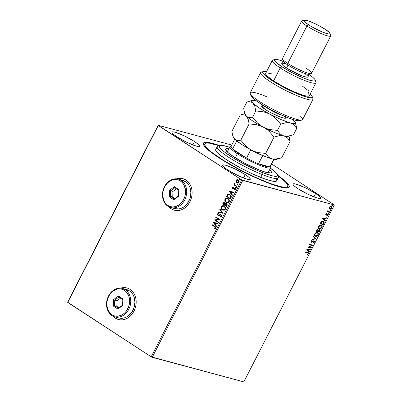 <?xml version="1.0" encoding="UTF-8"?>
<svg xmlns="http://www.w3.org/2000/svg" width="402" height="402" viewBox="0 0 402 402"><rect width="100%" height="100%" fill="white"/><g stroke="black" fill="none" stroke-linecap="round" stroke-linejoin="round"><path stroke-width="0.6" d="M204.718 144.79A46.572 6.975 27.1 0 0 203.98 145.619A46.572 6.975 -152.9 0 1 204.07 145.363L204.804 143.926A46.572 6.975 -152.9 0 1 219.145 145.73L209.573 143.218L206.462 143.087L204.879 143.8L204.683 144.469L205.492 146.398L207.864 149.041L211.713 152.308L223.2 160.172L238.195 168.795L254.416 176.86L265.903 181.794L265.772 182.051L265.903 181.794A46.572 6.975 -152.9 0 1 223.557 160.393A46.572 6.975 -152.9 0 1 204.804 143.926M218.964 157.815A48.205 7.221 -152.9 0 1 203.347 144.408A48.205 7.221 -152.9 0 1 219.688 145.564L210.477 142.851L205.075 142.313L204.05 142.569L203.226 143.74L203.432 144.635L205.08 147.006L210.482 151.84L218.964 157.815L229.798 164.423L242.049 171.096L254.667 177.252L266.556 182.367L276.702 185.995L284.224 187.829L288.48 187.714L289.098 187.237L289.098 185.649L286.028 181.82L277.692 175.247A48.205 7.221 -152.9 0 1 288.184 187.824A48.205 7.221 -152.9 0 1 218.964 157.815M127.007 287.983A16.341 13.236 -75 0 0 120.766 288.154L125.288 287.671M113.218 316.273A16.341 13.236 -75 0 0 115.444 318.153L115.349 318.128A16.341 13.236 105 0 1 113.098 316.213L115.349 318.128L117.691 319.288L120.228 319.846L122.856 319.791L125.479 319.113L127.997 317.846L130.313 316.042L132.338 313.761L133.987 311.098L135.208 308.148L135.946 305.033L136.177 301.867L135.891 298.771L135.097 295.872L133.826 293.269L132.127 291.073L130.072 289.365L127.73 288.209L125.193 287.646L120.625 288.144A16.341 13.236 105 0 1 126.947 287.963A16.341 13.236 105 0 1 130.072 289.365A16.341 13.236 105 0 1 134.841 309.183A16.341 13.236 105 0 1 118.474 319.53A16.341 13.236 105 0 1 115.349 318.128L115.444 318.153A16.341 13.236 -75 0 0 118.54 319.545M182.92 178.664L182.925 178.664A16.341 13.236 -75 0 0 176.699 178.845L181.222 178.362M169.157 206.96A16.341 13.236 -75 0 0 171.378 208.844L171.287 208.819A16.341 13.236 105 0 1 169.031 206.899L171.287 208.819L173.629 209.975L176.161 210.537L178.795 210.477L181.418 209.804L183.935 208.537L186.252 206.728L188.272 204.447L189.925 201.784L191.146 198.839L191.885 195.724L192.116 192.558L191.829 189.463L191.035 186.558L189.764 183.96L188.066 181.764L186.005 180.056L183.664 178.895L181.131 178.337L176.563 178.835A16.341 13.236 105 0 1 182.88 178.654A16.341 13.236 105 0 1 186.005 180.056A16.341 13.236 105 0 1 190.779 199.869A16.341 13.236 105 0 1 174.413 210.221A16.341 13.236 105 0 1 171.287 208.819L171.378 208.844A16.341 13.236 -75 0 0 174.473 210.236M315.6 193.473L313.867 196.864L315.6 193.473L305.45 187.845L296.093 184.131L293.545 183.759L293.018 183.995L293.018 184.508L294.586 186.262L298.018 188.754A15.522 2.327 -152.9 0 1 292.993 184.041A15.522 2.327 -152.9 0 1 301.364 186.01A15.522 2.327 -152.9 0 1 315.6 193.473A15.522 2.327 -152.9 0 1 320.63 198.181A15.522 2.327 -152.9 0 1 312.253 196.211A15.522 2.327 -152.9 0 1 298.018 188.754L308.168 194.377L317.525 198.091L320.072 198.462L320.605 198.226L320.605 197.714L319.032 195.96L315.6 193.473M194.513 141.529L192.774 144.921L194.513 141.529L184.362 135.906L175.006 132.193L172.458 131.821L171.925 132.057L171.925 132.57L173.498 134.323L176.93 136.811A15.522 2.327 -152.9 0 1 171.9 132.102A15.522 2.327 -152.9 0 1 180.277 134.072A15.522 2.327 -152.9 0 1 194.513 141.529A15.522 2.327 -152.9 0 1 199.538 146.243A15.522 2.327 -152.9 0 1 191.161 144.273A15.522 2.327 -152.9 0 1 176.93 136.811L187.081 142.439L196.432 146.152L198.985 146.524L199.513 146.288L199.513 145.775L197.945 144.022L194.513 141.529M245.265 174.599L243.532 177.991L245.265 174.599L235.115 168.971L225.758 165.257L223.21 164.885L222.683 165.127L222.683 165.634L224.251 167.388L227.683 169.88A15.522 2.327 -152.9 0 1 222.653 165.167A15.522 2.327 -152.9 0 1 231.029 167.137A15.522 2.327 -152.9 0 1 245.265 174.599A15.522 2.327 -152.9 0 1 250.295 179.312A15.522 2.327 -152.9 0 1 241.919 177.342A15.522 2.327 -152.9 0 1 227.683 169.88L237.833 175.508L247.19 179.222L249.737 179.593L250.27 179.352L250.27 178.845L248.697 177.091L245.265 174.599M231.768 145.047L158.157 125.293L67.626 302.203L158.157 125.293L231.768 145.047M334.374 204.99L243.843 381.9L152.222 357.318L242.748 180.408L334.374 204.99L241.723 179.915L151.192 356.825L67.732 302.45L158.262 125.54L241.723 179.915L158.157 125.293L67.626 302.203L151.192 356.825L241.723 179.915L242.748 180.408L152.222 357.318L151.192 356.825L243.843 381.9L334.374 204.99L271.657 163.951L334.374 204.99M329.278 208.407L330.384 209.04L331.675 208.231L332.002 206.728L330.891 206.136L329.605 206.955L329.278 208.407L329.921 209.01L331.871 207.914C332.218 206.919 332.052 206.337 331.379 206.166L330.343 206.316L329.419 207.256L329.278 208.407M329.58 212.291L329.781 211.904L328.072 211.306L327.947 210.311L327.761 211.362L327.213 211.658L329.58 212.291L327.253 211.583L329.58 212.291L329.781 211.904L328.203 211.412L327.947 210.311L327.761 211.362L327.213 211.658L329.58 212.291M325.801 214.331L325.721 214.944L326.143 215.251L327.881 214.512L327.484 215.768L328.333 214.683L327.746 214.035L326.178 214.824L326.519 213.673L325.866 214.216L326.042 215.231L327.846 214.482L327.535 214.301L327.901 215.02L327.484 215.768L328.213 215.055L327.947 214.055L326.228 214.844L326.519 213.673L325.801 214.331M323.871 223.452L324.153 221.819L322.806 221.03L321.288 221.683L320.032 223.748L323.273 224.617L323.871 223.452L323.645 223.301L323.047 224.472L323.273 224.617L323.871 223.452C324.439 222.075 324.243 221.291 323.278 221.1L321.153 221.819L320.032 223.748L323.273 224.617L320.072 223.673L323.047 224.472L323.645 223.301L323.871 223.452M319.444 232.105L320.143 230.577L319.645 229.663L318.409 230.235L318.143 229.658L317.429 229.612L316.203 231.235L319.444 232.105L316.243 231.16L319.444 232.105L319.957 231.1L319.645 229.663L318.409 230.235L317.962 229.582L316.57 230.527L316.203 231.235L319.444 232.105M315.977 238.883L313.595 236.336L313.379 236.758L315.208 238.642L312.128 239.205L311.912 239.627L315.977 238.883L312.017 239.421L315.977 238.883L313.595 236.336L313.379 236.758L315.208 238.642L312.128 239.205L311.912 239.627L315.977 238.883M311.485 247.657L309.073 247.014L312.771 245.145L309.53 244.275L309.334 244.662L311.751 245.31L308.048 247.18L311.284 248.049L311.485 247.657L309.073 247.014L312.771 245.145L309.53 244.275L309.334 244.662L311.751 245.31L308.048 247.18L311.284 248.049L311.485 247.657M307.59 252.853L308.218 253.421L307.475 254.29L307.625 254.551L308.485 253.702L308.49 252.768L305.636 251.888L305.435 252.275L308.068 253.034L307.625 254.551L308.485 253.702L308.399 252.697L305.636 251.888L305.435 252.275L307.59 252.853M306.791 249.632L309.203 252.114L309.419 251.692L308.646 250.893L309.369 249.481L310.671 249.245L310.887 248.823L306.821 249.567L309.203 252.114L309.419 251.692L308.646 250.893L309.369 249.481L310.671 249.245L310.887 248.823L306.791 249.632M313.872 241.175L314.078 242.034L313.138 243.039L314.424 242.099L314.364 240.944L313.575 240.823L311.63 241.883L311.314 241.366L312.078 240.331L311.032 241.155L310.937 241.909L311.465 242.28L313.505 241.225L314.083 241.3L314.078 242.034L313.138 243.039L314.304 242.3L314.198 241.949L312.912 242.893M315.047 236.14L315.459 236.321C316.374 236.587 317.268 236.09 318.143 234.833L318.168 233.391L317.726 232.557L318.143 234.833C318.6 233.467 318.364 232.668 317.424 232.446C316.505 232.17 315.6 232.673 314.721 233.949C314.274 235.311 314.52 236.105 315.459 236.321L316.806 236.15L318.017 235.054L318.394 233.542L317.706 232.547L316.067 232.612L314.992 233.507L314.48 235.24L315.459 236.321L314.942 236.064M318.876 228.653L319.288 228.833C320.203 229.1 321.097 228.602 321.972 227.346L322.002 225.909L321.555 225.075L321.972 227.346C322.434 225.979 322.193 225.18 321.258 224.959C320.334 224.683 319.434 225.185 318.55 226.462C318.108 227.823 318.354 228.617 319.288 228.833L320.635 228.663L321.846 227.567L322.223 226.055L321.535 225.06L319.897 225.125L318.821 226.019L318.309 227.753L319.288 228.833L318.771 228.577M322.711 218.522L325.123 221.005L325.339 220.582L324.565 219.788L325.288 218.371L326.59 218.135L326.806 217.713L322.741 218.457L325.123 221.005L325.339 220.582L324.565 219.788L325.288 218.371L326.59 218.135L326.806 217.713L322.711 218.522M328.725 213.457L329.193 212.939L328.715 212.929L328.725 213.457L329.163 213.206L329.057 212.814L328.62 213.06L328.725 213.457L328.62 213.06M330.243 210.487L330.71 209.97L330.238 209.96L330.243 210.487L330.68 210.236L330.575 209.844L330.142 210.095L330.243 210.487L330.142 210.095M332.72 205.648L333.188 205.131L332.66 205.181L332.72 205.648L333.157 205.397L333.052 205.005L332.615 205.251L332.72 205.648L332.615 205.251M237.446 183.096L235.984 181.784L236.949 182.905L238.22 183.071L239.105 182.207L239.069 180.97L237.989 179.83L236.758 179.769L235.863 181.116L236.17 181.835L236.225 180.478L235.984 181.784L236.818 182.83L237.346 183.071L239.029 182.372C239.346 181.307 239.095 180.513 238.27 179.985L237.049 179.694L236.044 180.428L237.049 179.694L237.808 179.759M236.733 186.729L236.929 186.342L234.838 184.814L234.517 183.568L234.472 184.739L234.044 184.463L233.848 184.85L236.733 186.729L236.929 186.342L234.999 185.005L234.587 183.528L234.472 184.739L234.044 184.463L233.848 184.85L236.733 186.729M233.17 188.387L232.788 187.709L233.346 187.412L233.215 187.02L232.381 187.588L232.673 188.638L233.311 188.9L234.773 188.553L235.054 189.101L234.421 189.664L234.577 190.061L235.451 189.322L235.331 188.543L234.713 188.035L232.864 188.226L233.215 187.02L232.421 187.503L233.401 187.071M231.024 197.89L231.356 196.694L231.105 195.794L229.266 194.322L227.763 194.508L226.477 196.488L230.421 199.055L231.024 197.89C231.567 196.452 231.256 195.392 230.085 194.709L229.22 194.307L227.622 194.618L226.477 196.488L230.421 199.055L231.024 197.89M224.582 202.739L223.009 203.261L222.643 203.97L226.592 206.543L227.281 204.834L226.592 203.618L225.889 203.417L225.18 203.759L224.803 202.92L223.949 202.533L223.306 202.814L222.643 203.97L226.592 206.543L227.11 205.538L226.592 203.618L225.18 203.759L224.401 202.623M223.125 213.321L220.035 209.07L219.819 209.492L222.19 212.668L218.567 211.939L218.351 212.362L223.125 213.321L220.035 209.07L219.819 209.492L222.19 212.668L218.567 211.939L218.351 212.362L223.125 213.321M218.633 222.1L215.698 220.185L219.919 219.582L215.974 217.01L215.773 217.397L218.718 219.316L214.487 219.914L218.437 222.487L218.633 222.1L215.698 220.185L219.919 219.582L215.974 217.01L215.773 217.397L218.718 219.316L214.487 219.914L218.437 222.487L218.633 222.1M214.502 226.723L215.306 227.617L214.507 228.442L214.713 228.838L215.653 228.185L215.567 227.029L212.075 224.623L211.879 225.009L214.688 226.773L211.879 225.009L214.502 226.723L215.246 227.924L214.507 228.442L214.713 228.838L215.653 228.185C215.844 227.281 215.537 226.673 214.743 226.361L212.075 224.623L211.879 225.009L212.236 224.728L212.065 225.06L214.502 226.723M213.231 222.366L216.356 226.552L216.572 226.13L215.567 224.788L216.291 223.376L217.824 223.683L218.04 223.261L213.231 222.366L216.356 226.552L216.572 226.13L215.567 224.788L216.291 223.376L217.824 223.683L218.04 223.261L213.231 222.366M218.804 215.593L217.914 215.351L218.618 215.542L220.412 215.08L221.165 215.341L221.391 216.316L220.864 215.206L221.356 216.392L220.11 216.703L220.331 217.165L220.11 216.703L220.15 217.15L221.592 216.577L221.638 215.552L220.668 214.648L218.1 214.949L217.859 214.12L218.708 213.774L218.623 213.311L217.984 213.397L217.341 214.296L217.914 215.351L218.688 215.537L220.532 215.085L221.175 215.552L221.13 216.417L220.11 216.703L220.15 217.15L221.125 217.045L221.592 216.577L221.07 214.819L220.713 214.658M223.105 210.286L222.256 209.914L224.271 210.231L225.487 208.834L225.135 206.96L223.849 205.824L222.19 205.703L221.045 206.874L221.13 208.578L222.442 209.965C221.301 209.261 220.929 208.171 221.331 206.688L221.145 206.643C220.748 208.12 221.115 209.211 222.256 209.914L223.009 210.261L225.311 209.316C225.723 207.834 225.361 206.744 224.221 206.03L223.432 205.668L221.145 206.643L223.522 205.693M226.939 202.799L226.09 202.432L228.1 202.749L229.321 201.347L228.964 199.472L227.683 198.337L226.024 198.216L224.874 199.387L224.959 201.09L226.276 202.477C225.135 201.774 224.763 200.683 225.16 199.206L224.974 199.156C224.577 200.633 224.949 201.724 226.09 202.432L226.839 202.779L229.14 201.829C229.557 200.352 229.19 199.256 228.05 198.543L227.261 198.181L224.974 199.156L227.356 198.206M229.15 191.257L232.271 195.442L232.487 195.02L231.487 193.679L232.21 192.267L233.743 192.573L233.959 192.151L229.15 191.257L232.271 195.442L232.487 195.02L231.487 193.679L232.21 192.267L233.743 192.573L233.959 192.151L229.15 191.257M236.507 187.719L235.823 187.774L236.351 187.588L236.034 187.076L235.647 187.553L236.009 187.824L235.662 187.237L235.823 187.774L236.321 187.669L236.155 187.131L235.662 187.237L236.341 187.181M238.024 184.749L237.346 184.804L237.868 184.618L237.552 184.106L237.17 184.583L237.532 184.855L237.18 184.272L237.346 184.804L237.838 184.699L237.677 184.161L237.18 184.272L237.858 184.211M240.502 179.91L239.823 179.965L240.346 179.779L240.029 179.267L239.642 179.744L240.009 180.016L239.657 179.428L239.823 179.965L240.316 179.86L240.15 179.322L239.657 179.428L240.336 179.372M287.726 186.357A46.572 6.975 -152.9 0 1 265.903 181.794L272.677 184.312L280.862 186.684L284.696 187.237L287.053 186.945L287.847 185.814L287.641 184.945L286.043 182.649L282.918 179.679L277.872 175.785A46.572 6.975 -152.9 0 1 287.726 186.357L286.988 187.794A46.572 6.975 -152.9 0 1 286.837 188.02A46.572 6.975 27.1 0 0 287.078 186.935M169.322 207.136L171.378 208.844L173.719 210M113.384 316.444L115.444 318.153L117.786 319.314M214.849 228.798L214.507 228.442L215.432 227.974L214.688 226.773L215.492 227.668L214.693 228.492L214.849 228.798M216.417 226.432L213.417 222.417L216.417 226.432M215.432 224.406L215.99 223.326L215.432 224.406M214.201 222.954L215.804 223.276L215.251 224.361L214.201 222.954L215.804 223.276L215.251 224.361L214.201 222.954M218.462 222.432L214.487 219.914L218.904 219.366L215.773 217.397L216.13 217.11L215.959 217.447L218.904 219.366L214.673 219.964L218.462 222.432M220.412 215.08L220.864 215.206M221.05 215.256L220.648 215.105M217.914 215.351L217.643 213.899L217.914 215.351L218.618 215.542M221.07 214.819L218.1 214.949L217.859 214.12L218.708 213.774L218.623 213.311L217.457 213.849L218.809 213.361M218.728 215.05L218.1 214.949M220.854 214.698L219.552 214.879L221.251 214.869M218.914 215.1L218.356 215.04M218.648 213.367L217.869 213.608L217.527 214.346L217.809 215.14L218.437 215.552M218.17 213.447L217.869 213.608M218.542 212.402L218.567 211.939L222.371 212.718L219.819 209.492L220.16 209.236L220.005 209.542L222.371 212.718L218.753 211.99L218.542 212.402M223.643 205.723L221.969 205.95L221.12 207.377L221.562 209.095L223.2 210.316M223.17 209.839L225.085 209.115C225.421 207.919 225.13 207.035 224.205 206.467L224.02 206.417C224.944 206.985 225.236 207.869 224.899 209.065L223.08 209.814L222.457 209.527C221.537 208.96 221.241 208.08 221.557 206.889L223.401 206.131L224.944 207.216L225.271 208.316L225.035 209.201L224.246 209.839L223.246 209.859M224.944 207.216L225.115 207.548M223.411 206.136L224.763 207.166L225.075 208.472L224.386 209.638L223.06 209.809L221.718 208.784L221.391 207.482L222.08 206.316L223.492 206.161M224.356 202.608L223.683 202.698L223.195 203.311L224.768 202.789M226.592 203.618L225.18 203.759L226.778 203.668M226.582 204.055L226.798 205.502L226.386 205.894L224.919 204.935L225.617 203.965L226.396 204.005L226.386 205.894L224.919 204.935L225.381 204.156L226.582 204.055L227.009 204.889L226.572 205.945L226.582 204.055L226.251 203.93M224.391 203.131L224.793 203.703L224.512 204.673L223.246 203.849L223.748 203.08L224.577 203.181L224.512 204.673L223.246 203.849L224.16 203.02L224.577 203.181L224.979 203.754L224.698 204.724L224.577 203.181L224.251 203.055M227.472 198.236L225.798 198.467L224.939 200.04L225.507 201.764L227.029 202.829M227.004 202.352L228.914 201.628C229.256 200.432 228.964 199.548 228.04 198.98L227.854 198.93C228.778 199.503 229.07 200.382 228.728 201.578L226.909 202.327L226.286 202.04C225.366 201.477 225.07 200.593 225.386 199.402L227.23 198.648L228.778 199.729L229.1 200.829L228.813 201.799L228.075 202.352L227.075 202.372M228.778 199.729L228.949 200.06M229.452 194.372L227.879 194.608L226.663 196.538L230.452 199.005L226.477 196.488L227.622 194.618L229.316 194.337M229.356 194.819L229.959 195.07M230.07 195.141L230.859 196.89L230.07 195.141L231.06 196.684L230.215 198.407L227.08 196.362L227.889 195.065L229.215 194.779L230.07 195.141L229.306 194.809M230.859 196.89L230.401 198.457L230.617 198.04L230.215 198.407L227.08 196.362L227.889 195.065L228.914 194.724L230.431 195.563L230.859 196.89M232.331 195.327L229.336 191.307L232.331 195.327M231.351 193.302L231.909 192.216L231.351 193.302M230.12 191.849L231.723 192.166L231.17 193.251L230.12 191.849L231.723 192.166L231.17 193.251L230.12 191.849M233.296 188.412L233.793 188.221L232.984 188.337M233.497 188.945L232.803 188.734L235.039 188.664L235.16 189.422L234.421 189.664L234.733 190.035L234.421 189.664L234.577 190.061L235.371 189.518L234.959 188.156L233.793 188.221L235.145 188.206M234.959 188.156L234.446 187.995M234.451 188.468L234.773 188.553M234.959 188.603L234.637 188.518M232.803 188.734L232.607 187.553L232.803 188.734L233.311 188.9M233.291 187.096L232.512 187.92L233.23 188.9M234.768 188.056L233.482 188.463M236.155 187.131L235.662 187.237M235.823 187.774L236.321 187.669M235.949 187.166L236.069 187.86M236.758 186.679L233.848 184.85L234.205 184.568L234.029 184.9L236.758 186.679M234.703 183.619L234.652 184.789L234.341 183.759L234.773 183.578M237.677 184.161L237.18 184.272M237.346 184.804L237.838 184.699M237.466 184.201L237.592 184.89M237.873 179.774L236.662 179.965L236.064 180.985L236.411 182.302L237.552 183.126M237.843 180.232L238.607 180.734L238.984 181.659L238.512 182.583L237.612 182.684M237.818 180.227L238.672 182.146L237.019 182.443L236.396 180.659L238.26 180.428L237.723 180.202M237.2 182.493L238.858 182.191L238.074 180.377L238.687 181.096L238.522 182.367L237.426 182.634L236.466 181.85L236.366 180.724L236.974 180.181L238.074 180.377M237.542 182.659L237.019 182.443M240.15 179.322L239.657 179.428M239.823 179.965L240.316 179.86M239.944 179.357L240.064 180.051M227.854 198.93L228.763 200.01L228.874 201.191L228.215 202.151L226.889 202.322L225.547 201.296L225.306 199.593L226.371 198.628L227.854 198.93M308.269 252.627L308.485 253.702L307.399 254.406L308.259 253.556L308.264 252.622M307.927 252.958L307.364 252.707L307.947 252.989M310.555 248.883L310.671 249.245L309.143 249.335L309.369 249.481L309.143 249.335L308.419 250.747L309.419 251.692L309.007 251.908L309.193 251.546L308.419 250.747L309.143 249.335L310.555 248.883M307.364 249.662L308.399 250.642L307.364 249.662L308.952 249.557L307.364 249.662L308.952 249.557L308.399 250.642L307.364 249.662M311.218 247.587L311.284 248.049L308.083 247.099L311.058 247.898L311.218 247.587M311.525 245.16L309.374 244.587L311.525 245.16M312.505 245.069L308.847 246.868L312.505 245.069M313.887 241.185L313.279 241.079L313.887 241.185L313.279 241.079L312.434 241.582L312.661 241.728L313.505 241.225L313.173 241.125L311.696 242.044L311.922 242.195L312.661 241.728L312.434 241.582L311.103 242.115L311.922 242.195L311.047 242.094M313.867 240.652L314.424 242.099L314.093 240.798L311.515 241.868L311.138 241.105L312.123 240.687L312.078 240.331L311.032 241.155L311.329 242.26L311.037 242.089M311.515 241.868L311.138 241.105L311.158 241.652M313.078 242.843L314.198 241.949L314.138 240.798M313.565 236.391L316.007 238.818L313.565 236.391M317.841 232.627L317.424 232.446M314.957 236.069L316.58 236.004L317.917 234.688C317.042 235.944 316.148 236.441 315.233 236.175L315.459 236.321M315.007 235.577L314.65 234.421L315.324 233.225L316.495 232.647L317.424 232.894M317.449 232.914L318.012 233.713L317.756 234.848L316.731 235.803L315.54 235.899L314.892 235.18L315.062 234.019L316.143 232.959L317.228 232.833C317.987 233.009 318.178 233.647 317.801 234.758L315.655 235.934C314.902 235.758 314.701 235.12 315.062 234.019L317.002 232.688L314.836 233.874C314.48 234.974 314.676 235.612 315.429 235.788M315.655 235.934L315.208 235.708M317.736 229.431L318.409 230.235L317.922 229.512M319.419 229.517L319.957 231.1L319.731 230.954L319.218 231.959L319.917 230.431L319.716 229.678M319.349 229.959L319.766 230.436L319.309 231.627L318.103 231.306L318.776 230.271L319.449 230.05L319.223 229.904L319.449 230.05L318.334 230.356L318.56 230.507L318.334 230.356L317.977 230.964L319.449 230.05L319.309 231.627L317.876 231.16L318.103 231.306L317.876 231.16L318.55 230.12L319.354 229.964M317.545 229.823L316.716 230.391L317.771 229.969L317.771 231.215L316.51 230.793L316.736 230.939L316.791 230.245L317.449 229.803M317.771 229.969L318.082 230.316L317.771 231.215L316.736 230.939L317.334 230.044L317.856 230.17M321.675 225.14L321.258 224.959M318.786 228.582L320.409 228.517L321.746 227.2C320.871 228.457 319.977 228.954 319.062 228.688L319.288 228.833M318.841 228.09L318.459 227.11L318.886 226.04L320.042 225.215L321.253 225.406M321.283 225.427L321.841 226.225L321.535 227.447L320.565 228.316L319.374 228.411L318.726 227.698L318.942 226.442L319.846 225.542L321.057 225.346C321.816 225.522 322.012 226.165 321.635 227.271L319.489 228.447C318.731 228.271 318.535 227.632 318.892 226.537L321.057 225.346L318.665 226.386C318.309 227.487 318.505 228.125 319.263 228.301M319.489 228.447L319.042 228.22M323.71 221.281L323.278 221.1M323.595 221.216L323.645 223.301L324.012 222.004L323.57 221.195M323.314 221.567L322.856 221.336L321.133 221.959L321.354 222.11L321.133 221.959L320.339 223.306L320.565 223.452L321.354 222.11L323.082 221.487L323.801 222.668L323.138 224.145L320.339 223.306L321.575 221.557L323.178 221.467M323.082 221.487L323.831 222.417L323.138 224.145L320.565 223.452L321.801 221.708L323.198 221.482M326.474 217.773L326.59 218.135L325.062 218.226L325.288 218.371L325.062 218.226L324.339 219.643L325.339 220.582L324.927 220.804L325.112 220.437L324.339 219.643L325.062 218.226L326.474 217.773M323.283 218.552L324.319 219.532L323.283 218.552L324.871 218.452L323.283 218.552L324.871 218.452L324.319 219.532L323.283 218.552M325.952 214.673L326.364 213.758L326.605 213.954L325.876 214.236L326.107 214.763M326.228 214.844L326.102 214.382M325.876 214.236L326.268 214.663M327.72 213.909L328.213 215.055L327.258 215.618M327.761 214.447L327.675 214.874L327.535 214.301L326.248 215.06L326.469 215.206L325.791 215.08M325.766 215.07L327.339 214.301L327.725 214.487M327.359 215.567L328.067 214.723L327.937 214.02M328.831 212.663L328.936 213.06L329.163 213.206L329.057 212.814M329.163 213.206L328.499 213.311M328.55 213.316L328.967 212.794M327.861 210.392L328.203 211.412L327.705 210.919L327.861 210.392M329.514 211.834L329.354 212.145L329.514 211.834M330.349 209.698L330.454 210.09L330.68 210.236L330.575 209.844M330.68 210.236L330.017 210.341M330.067 210.352L330.484 209.824M331.665 206.296L331.379 206.166M331.153 206.02C331.826 206.191 331.992 206.774 331.645 207.769L329.7 208.859L329.921 209.01L329.529 208.799M329.635 208.879L329.921 209.01M329.489 208.779L330.354 208.854L331.313 208.256L331.851 207.11L331.529 206.216M331.851 207.11L331.776 206.583M329.61 208.331L329.344 207.678L329.635 206.95L330.419 206.417L331.238 206.553M331.283 206.593L330.957 206.407L331.58 207.839L330.122 208.623L329.71 207.337L331.183 206.558L329.484 207.186L329.896 208.472M331.183 206.558L331.72 207.352L331.248 208.271L330.203 208.638L329.585 208.035L330.042 206.899L331.178 206.507M330.122 208.623L329.791 208.437M332.826 204.854L332.931 205.251L333.157 205.397L333.052 205.005M333.157 205.397L332.494 205.502M332.544 205.507L332.962 204.985M308.952 249.557L308.399 250.642L307.59 249.808L308.952 249.557M324.871 218.452L324.319 219.532L323.504 218.703L324.871 218.452M229.939 147.373L222.723 145.444L220.542 145.348L219.432 145.851L219.859 147.67L224.226 151.82L232.286 157.338L242.808 163.388L254.195 169.051L262.255 172.513A32.683 4.894 -152.9 0 1 230.728 156.353A32.683 4.894 -152.9 0 1 220.055 145.449L217.894 146.122A34.316 5.141 27.1 0 0 229.105 157.569A34.316 5.141 27.1 0 0 262.204 174.538A34.316 5.141 27.1 0 0 278.29 177.026L277.571 174.885A32.683 4.894 -152.9 0 1 262.255 172.513L262.204 174.538L260.732 177.413A34.316 5.141 27.1 0 0 276.812 180.774L278.284 177.9A34.316 5.141 -152.9 0 1 262.204 174.538A34.316 5.141 -152.9 0 1 231.004 158.765A34.316 5.141 -152.9 0 1 217.186 146.635L215.718 149.509A34.316 5.141 27.1 0 0 229.532 161.644A34.316 5.141 27.1 0 0 260.732 177.413L262.204 174.538L262.255 172.513L272.752 175.94L275.44 176.332L277.516 175.8L277.511 174.724L276.385 173.111L270.43 168.136A32.683 4.894 -152.9 0 1 277.571 174.885M229.356 148.921L226.477 148.639L225.492 149.403L227.251 151.931L230.723 154.745L244.014 162.845L259.325 170.031A25.738 3.854 -152.9 0 0 271.385 172.553L271.385 172.553A25.738 3.854 -152.9 0 0 269.642 169.674L271.34 171.77L271.345 172.619L270.471 173.016L266.25 172.403L259.325 170.031A25.738 3.854 -152.9 0 1 235.924 158.202A25.738 3.854 -152.9 0 1 225.562 149.102A25.738 3.854 -152.9 0 1 228.914 148.83M227.808 150.991A25.738 3.854 27.1 0 0 226.17 150.775M217.949 148.861L216.211 149.077L215.628 149.911L216.954 152.242L219.261 154.428L226.854 159.941L240.316 167.83L252.27 173.775L265.727 179.267L273.3 181.297L276.32 181.207L276.903 180.372M276.752 179.734L276.31 178.955M269.672 173.036A25.738 3.854 27.1 0 0 268.541 171.835L269.903 173.342M228.251 151.082L226.13 150.775M220.055 145.449A32.683 4.894 -152.9 0 1 229.698 147.293M270.345 166.076A22.06 3.306 -152.9 0 1 269.938 166.865A22.06 3.306 -152.9 0 1 258.491 163.795A22.06 3.306 -152.9 0 1 246.552 158.076A22.06 3.306 -152.9 0 1 238.185 153.162L237.356 153.755A22.879 3.427 27.1 0 0 259.737 165.322A22.879 3.427 27.1 0 0 270.682 167.071L270.32 166.001M270.365 166.473A22.879 3.427 -152.9 0 1 270.677 167.654A22.879 3.427 -152.9 0 1 258.335 164.75A22.879 3.427 -152.9 0 1 237.356 153.755L235.286 157.805L237.356 153.755A22.879 3.427 -152.9 0 1 229.949 146.81A22.879 3.427 -152.9 0 1 231.09 146.373M274.008 159.358L270.32 166.564A22.06 3.306 27.1 0 1 269.938 166.865L273.802 159.318L269.938 166.865L258.491 163.795L265.908 166.433L269.938 166.865L258.491 163.795L262.687 155.594A22.06 3.306 -152.9 0 1 250.747 149.881L246.552 158.076L232.602 148.986L238.185 153.162L246.552 158.076L232.602 148.986A22.06 3.306 -152.9 0 1 231.421 146.157M231.497 146.132L230.416 146.469A22.879 3.427 27.1 0 0 237.356 153.755L238.185 153.162A22.06 3.306 -152.9 0 1 232.602 148.986L236.708 140.966L232.602 148.986A22.06 3.306 27.1 0 1 231.044 146.464L234.728 139.258M246.552 158.076A22.06 3.306 27.1 0 0 258.491 163.795L262.687 155.594A22.06 3.306 27.1 0 1 250.747 149.881L246.552 158.076M250.255 93.52L250.974 95.661A27.778 4.161 27.1 0 0 259.973 103.389L259.782 101.701A29.416 4.407 -152.9 0 1 250.255 93.52A29.416 4.407 -152.9 0 1 267.355 97.023M302.47 86.164L309.068 91.179L307.962 93.334L308.947 94.47L309.354 95.339L309.178 95.922L307.108 96.178L302.957 95.204L293.837 91.691L283.214 86.51L273.601 80.872L280.224 67.928A24.512 3.673 27.1 0 0 304.203 80.325A24.512 3.673 27.1 0 0 315.927 82.194L315.208 80.053A22.879 3.427 -152.9 0 1 304.269 78.305A22.879 3.427 -152.9 0 1 281.887 66.737L280.224 67.928L273.601 80.872A24.512 3.673 27.1 0 0 296.078 92.651A24.512 3.673 27.1 0 0 309.304 95.761L315.927 82.817A24.512 3.673 -152.9 0 1 302.701 79.707A24.512 3.673 -152.9 0 1 280.224 67.928A24.512 3.673 -152.9 0 1 272.285 60.486L265.662 73.43A24.512 3.673 27.1 0 0 273.601 80.872L267.265 76.119L265.642 74.008L265.702 73.365L266.34 73.018M274.948 59.451L272.792 60.119A24.512 3.673 27.1 0 0 280.224 67.928L281.887 66.737A22.879 3.427 -152.9 0 1 274.948 59.451A22.879 3.427 -152.9 0 1 282.943 61.179L277.857 59.637L275.295 59.38L274.415 60.059L275.295 61.606L281.887 66.737L292.842 73.038L304.47 78.39L309.284 80.114L313.716 81.068L315.168 80.701L314.877 79.43L312.856 77.365L309.128 74.576A22.879 3.427 -152.9 0 1 315.208 80.053M307.912 76.953L306.424 77.139L301.033 75.47L288.651 69.315L286.51 67.978L287.983 65.104L287.797 63.415L287.983 65.104A14.708 2.201 27.1 0 0 309.103 74.259L311.259 73.586A16.341 2.447 -152.9 0 1 287.797 63.415A16.341 2.447 27.1 0 0 302.781 71.27A16.341 2.447 27.1 0 0 311.595 73.345L330.735 35.949A16.341 2.447 -152.9 0 1 321.917 33.874A16.341 2.447 -152.9 0 1 306.932 26.019A16.341 2.447 27.1 0 0 322.917 34.286A16.341 2.447 27.1 0 0 330.735 35.532L330.017 33.391A14.708 2.201 -152.9 0 1 322.982 32.266A14.708 2.201 -152.9 0 1 308.595 24.829L306.932 26.019L287.797 63.415L306.932 26.019A16.341 2.447 -152.9 0 1 301.641 21.06L282.5 58.456A16.341 2.447 27.1 0 0 287.797 63.415A16.341 2.447 -152.9 0 1 282.5 58.873L283.219 61.014A14.708 2.201 27.1 0 0 287.983 65.104L286.51 67.978A14.708 2.201 27.1 0 0 299.998 75.048A14.708 2.201 27.1 0 0 307.932 76.913L309.404 74.038A14.708 2.201 -152.9 0 1 301.47 72.169A14.708 2.201 -152.9 0 1 287.983 65.104A14.708 2.201 -152.9 0 1 283.219 60.637L281.752 63.516A14.708 2.201 27.1 0 0 286.51 67.978L283.264 65.616L281.772 63.958L281.772 63.476L282.274 63.25L283.259 63.29L286.51 64.164M306.304 68.38A16.341 2.447 -152.9 0 1 311.259 73.586M304.133 20.145L301.977 20.814A16.341 2.447 27.1 0 0 306.932 26.019L308.595 24.829A14.708 2.201 -152.9 0 1 304.133 20.145A14.708 2.201 -152.9 0 1 325.253 29.301L318.208 25.251L310.731 21.808L306.771 20.452L303.857 20.326L303.857 20.809L305.344 22.472L310.731 26.165L323.113 32.321L328.504 33.989L329.992 33.808L329.489 32.597L325.253 29.301A14.708 2.201 -152.9 0 1 330.017 33.391M300.043 115.746A29.416 4.407 -152.9 0 1 302.018 120.012A29.416 4.407 -152.9 0 1 259.782 101.701A29.416 4.407 27.1 0 0 286.757 115.841A29.416 4.407 27.1 0 0 302.626 119.57L312.932 99.435A29.416 4.407 -152.9 0 1 284.737 89.958A29.416 4.407 -152.9 0 1 260.561 72.636L250.255 92.772A29.416 4.407 27.1 0 0 259.782 101.701L259.973 103.389L270.868 109.776L278.943 113.841L286.676 117.248L293.244 119.63L297.952 120.736L300.294 120.449M310.193 94.018A27.778 4.161 -152.9 0 1 312.213 96.545A27.778 4.161 -152.9 0 1 285.586 88.299A27.778 4.161 -152.9 0 1 263.325 71.526A27.778 4.161 -152.9 0 1 266.551 71.687L263.722 71.445L262.868 71.782L262.702 72.481L263.235 73.521L266.31 76.496L275.174 82.521L287.083 89.058L299.098 94.49L308.228 97.47L310.208 97.766L311.545 97.691L312.213 97.254L312.183 96.455L310.058 93.897M267.546 72.988L271.506 73.842M250.959 95.606L251.551 96.656L254.642 99.595L259.973 103.389A27.778 4.161 27.1 0 0 299.862 120.68L302.018 120.012M304.992 73.697L307.404 75.747M263.325 71.526L261.169 72.194A29.416 4.407 27.1 0 0 284.737 89.958A29.416 4.407 27.1 0 0 312.932 98.686L312.213 96.545M264.707 106.319A1.96 1.759 -45.1 0 1 262.3 107.148L263.461 105.711M264.235 106.831A1.96 1.759 134.9 0 1 262.3 107.148C263.657 108.862 268.792 111.856 277.712 116.123C284.998 118.766 287.324 118.957 284.691 116.701L284.41 116.429L284.691 116.701A1.96 1.759 -45.1 0 1 284.445 116.57A1.96 1.759 134.9 0 0 284.691 116.701L285.455 117.947L285.149 118.228L281.676 117.635L270.782 112.766L266.531 110.289L262.3 107.148L261.692 106.419L261.848 105.62L263.772 105.781M265.727 106.912A11.437 1.714 27.1 0 0 282.109 115.299M232.803 135.931L233.276 137.338A24.512 3.673 27.1 0 0 234.617 139.147L241.215 144.157L251.536 150.167L248.431 148.222L245.607 145.856L240.778 140.243L249.134 123.906L256.391 124.69L259.908 125.67L263.31 127.153L266.415 129.097L269.239 131.464L274.069 137.077L265.707 153.418L258.456 152.629L254.938 151.649L251.536 150.167A24.512 3.673 27.1 0 0 272.013 158.906L270.064 158.107L268.375 156.87L265.707 153.418L274.069 137.077L279.169 135.72L281.561 135.575L283.792 135.891L285.742 136.69L287.43 137.926L290.098 141.378L281.737 157.72L276.636 159.076L272.013 158.906A24.512 3.673 27.1 0 0 276.41 159.413L280.139 158.257L274.249 159.222L272.013 158.906L270.064 158.107L268.375 156.87L265.707 153.418L258.456 152.629L254.938 151.649L251.536 150.167L248.431 148.222L245.607 145.856L240.778 140.243L237.381 140.494L235.899 140.057L234.617 139.147L232.803 135.931L231.874 131.374L240.23 115.032L231.874 131.374L232.803 135.931L234.617 139.147A24.512 3.673 27.1 0 0 251.536 150.167L260.069 154.358L267.848 157.564L273.682 159.298L276.692 159.292M280.139 158.257L281.737 157.72L290.098 141.378L288.948 136.167M242.833 114.203L240.23 115.032L243.627 114.781L245.109 115.218L246.391 116.133L248.205 119.349L249.134 123.906L240.778 140.243L237.381 140.494L235.899 140.057L233.783 138.218L233.225 136.871M244.798 113.575L240.23 115.032L243.627 114.781L245.109 115.218L246.391 116.133A24.512 3.673 -152.9 0 1 244.989 113.992L244.989 113.992M288.701 136.022L288.701 136.022A24.512 3.673 -152.9 0 1 283.792 135.891L285.742 136.69L287.43 137.926L290.098 141.378L289.169 136.821M291.917 135.243L293.515 134.705L296.721 128.434L293.515 134.705L288.415 136.062L283.792 135.891A24.512 3.673 -152.9 0 1 263.31 127.153L266.415 129.097L269.239 131.464L274.069 137.077L279.169 135.72L283.792 135.891L281.842 135.097L280.149 133.861L277.486 130.404L270.234 129.62L266.712 128.64L263.31 127.153A24.512 3.673 -152.9 0 1 246.391 116.133L248.205 119.349L249.134 123.906L256.391 124.69L259.908 125.67L263.31 127.153L260.205 125.213L257.386 122.846L252.551 117.233L249.16 117.484L247.677 117.047L246.391 116.133A24.512 3.673 27.1 0 0 263.31 127.153A24.512 3.673 27.1 0 0 283.792 135.891A24.512 3.673 27.1 0 0 288.189 136.404L291.917 135.243L288.415 136.062L283.792 135.891L281.842 135.097L280.149 133.861L277.486 130.404L280.691 124.133L285.792 122.776L288.184 122.63L293.43 123.535L295.088 123.334L295.369 122.937L294.812 121.59L292.611 119.429A24.512 3.673 -152.9 0 1 293.978 120.66A24.512 3.673 -152.9 0 1 295.319 122.469A24.512 3.673 -152.9 0 1 290.415 122.947A24.512 3.673 -152.9 0 1 269.933 114.208L281.209 119.61L292.37 123.741L294.058 124.982L296.721 128.434L295.319 122.469M254.381 100.585L256.582 100.902L252.556 100.314L251.627 100.912L254.833 106.404L255.762 110.962L263.014 111.746L266.531 112.726L269.933 114.208L273.038 116.153L275.862 118.52L280.691 124.133L277.486 130.404L270.234 129.62L266.712 128.64L263.31 127.153L260.205 125.213L257.386 122.846L252.551 117.233L249.16 117.484L247.677 117.047L246.391 116.133L244.577 112.917L245.049 114.329A24.512 3.673 27.1 0 0 246.391 116.133L244.577 112.917L243.647 108.359L246.858 102.088L248.602 101.801L251.732 102.274L259.617 108.198L269.933 114.208A24.512 3.673 -152.9 0 1 253.014 103.188A24.512 3.673 -152.9 0 1 252.18 100.394A24.512 3.673 -152.9 0 1 256.23 100.812M252.18 100.394L246.858 102.088L250.25 101.837L251.732 102.274L253.014 103.188L254.833 106.404L255.762 110.962L263.014 111.746L266.531 112.726L269.933 114.208L273.038 116.153L275.862 118.52L280.691 124.133L285.792 122.776L290.415 122.947L292.37 123.741L294.058 124.982L296.721 128.434L295.792 123.871M295.013 122.057L293.978 120.66L292.691 119.746L293.978 120.66L295.013 122.057M252.551 117.233L255.762 110.962L252.551 117.233M244.577 112.917L243.647 108.359L246.858 102.088L249.456 101.259M181.201 180.397L180.367 180.995A13.889 11.251 105 0 1 183.699 199.467A13.889 11.251 105 0 1 167.855 205.447L167.951 206.286A14.708 11.914 -75 0 0 184.724 199.96A14.708 11.914 -75 0 0 181.201 180.397A14.708 11.914 105 0 1 185.493 198.236A14.708 11.914 105 0 1 170.765 207.548A14.708 11.914 105 0 1 167.951 206.286A14.708 11.914 105 0 1 163.654 188.453A14.708 11.914 105 0 1 178.387 179.141A14.708 11.914 105 0 1 181.201 180.397L185.362 181.518L181.201 180.397A14.708 11.914 -75 0 0 164.423 186.729A14.708 11.914 -75 0 0 167.951 206.286L167.855 205.447L169.845 206.427L172.001 206.904L174.237 206.854L178.609 205.206L180.573 203.668L182.297 201.729L184.734 196.96L185.362 194.312L185.317 188.99L183.563 184.317L182.121 182.448L180.367 180.995L178.377 180.011L176.222 179.533L173.986 179.583L171.76 180.156L167.649 182.769L164.524 186.975L162.86 192.126L162.664 194.819L163.584 199.915L164.664 202.126L166.106 203.99L167.855 205.447A13.889 11.251 105 0 1 164.524 186.975A13.889 11.251 105 0 1 180.367 180.995L181.201 180.397M170.765 207.548L174.93 208.668A14.708 11.914 -75 0 0 189.659 199.352A14.708 11.914 -75 0 0 185.362 181.518A14.708 11.914 -75 0 0 182.553 180.257L178.387 179.141M174.408 186.699L178.965 189.669L178.669 196.191L173.815 199.739L169.257 196.769L169.554 190.252L174.408 186.699L169.554 190.252L169.257 196.769L170.413 196.387L172.729 197.005L174.96 198.462L172.729 197.005L170.413 196.387L170.669 190.799L172.981 191.417L172.729 197.005L172.981 191.417L170.669 190.799L174.83 187.754L178.739 190.302L178.483 195.89L174.322 198.93L170.413 196.387L170.669 190.799L169.554 190.252L170.669 190.799L174.83 187.754L174.408 186.699L174.83 187.754L178.739 190.302L178.965 189.669L174.408 186.699M174.88 208.653L178.87 208.899L181.232 208.291L183.498 207.151L187.402 203.472L189.99 198.422L190.86 192.769L189.885 187.372L188.744 185.031L187.216 183.056L185.362 181.518L182.503 180.242M176.503 188.845L172.981 191.417L176.503 188.845M170.413 196.387L169.257 196.769L173.815 199.739L174.322 198.93L170.413 196.387M174.322 198.93L173.815 199.739L178.669 196.191L178.483 195.89L174.322 198.93M178.483 195.89L178.965 189.669L178.483 195.89M125.263 289.711L124.429 290.304A13.889 11.251 105 0 1 127.761 308.776A13.889 11.251 105 0 1 111.917 314.756L112.012 315.6A14.708 11.914 -75 0 0 128.791 309.269A14.708 11.914 -75 0 0 125.263 289.711A14.708 11.914 105 0 1 129.56 307.545A14.708 11.914 105 0 1 114.826 316.861A14.708 11.914 105 0 1 112.012 315.6A14.708 11.914 105 0 1 107.721 297.761A14.708 11.914 105 0 1 122.449 288.45A14.708 11.914 105 0 1 125.263 289.711L129.429 290.827L125.263 289.711A14.708 11.914 -75 0 0 108.485 296.043A14.708 11.914 -75 0 0 112.012 315.6L111.917 314.756L113.912 315.741L116.062 316.213L118.299 316.168L122.67 314.515L124.64 312.977L126.359 311.042L128.801 306.274L129.625 300.932L129.379 298.304L128.705 295.837L126.183 291.757L124.429 290.304L122.439 289.319L120.288 288.847L118.052 288.897L115.821 289.47L111.711 292.083L109.992 294.018L107.55 298.792L106.726 304.128L107.646 309.223L110.168 313.304L111.917 314.756A13.889 11.251 105 0 1 108.59 296.284A13.889 11.251 105 0 1 124.429 290.304L125.263 289.711M114.826 316.861L118.992 317.977A14.708 11.914 -75 0 0 133.72 308.661A14.708 11.914 -75 0 0 129.429 290.827A14.708 11.914 -75 0 0 126.615 289.566L122.449 288.45M118.474 296.013L123.032 298.982L122.736 305.5L117.876 309.048L113.319 306.078L113.615 299.56L118.474 296.013L113.615 299.56L113.319 306.078L114.475 305.696L116.791 306.319L119.027 307.771L116.791 306.319L114.475 305.696L114.731 300.108L117.042 300.731L116.791 306.319L117.042 300.731L114.731 300.108L118.891 297.068L122.801 299.611L122.545 305.198L118.384 308.244L114.475 305.696L114.731 300.108L113.615 299.56L114.731 300.108L118.891 297.068L118.474 296.013L118.891 297.068L122.801 299.611L123.032 298.982L118.474 296.013M118.947 317.962L122.937 318.208L125.298 317.6L127.565 316.464L131.464 312.786L134.052 307.731L134.921 302.078L133.951 296.681L132.806 294.344L131.278 292.365L129.429 290.827L126.565 289.556M120.565 298.158L117.042 300.731L120.565 298.158M114.475 305.696L113.319 306.078L117.876 309.048L118.384 308.244L114.475 305.696M118.384 308.244L117.876 309.048L122.736 305.5L122.545 305.198L118.384 308.244M122.545 305.198L123.032 298.982L122.545 305.198M268.033 172.82L270.677 167.654M227.301 151.976L229.949 146.81M284.194 116.364L284.51 116.726L284.39 116.294M263.159 105.801L263.581 105.646"/></g></svg>
